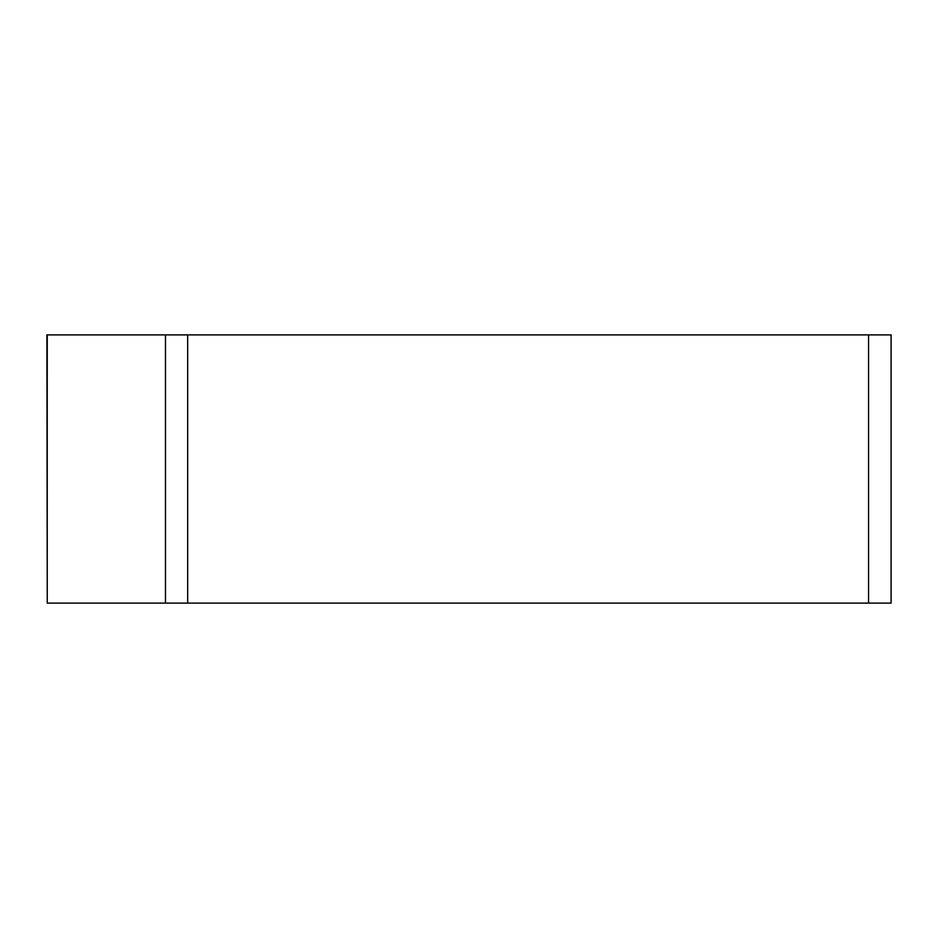 <?xml version="1.0" encoding="UTF-8"?>
<svg xmlns="http://www.w3.org/2000/svg" width="938" height="938" viewBox="0 0 938 938"><rect width="100%" height="100%" fill="white"/><g stroke="black" fill="none" stroke-linecap="round" stroke-linejoin="round"><path stroke-width="1.41" d="M47.24 334.889L47.24 603.111L46.9 334.889L891.1 334.889L891.1 603.111L47.24 603.111L165.475 603.111L165.475 334.889M165.475 603.111L868.565 603.111L868.565 334.889M890.76 603.111L868.565 603.111M187.67 603.111L187.67 334.889"/></g></svg>
